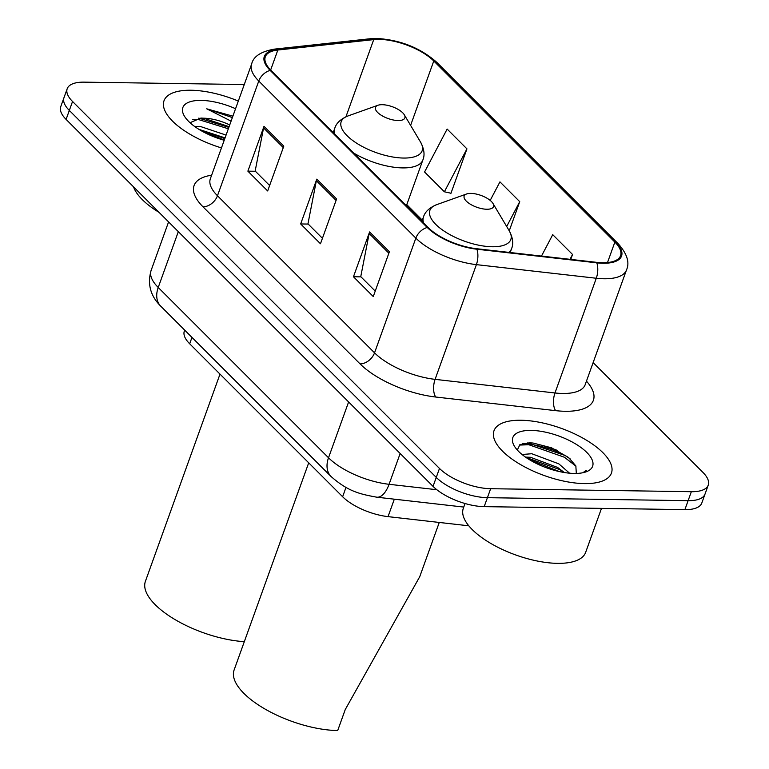 <?xml version="1.0" encoding="UTF-8"?>
<svg xmlns="http://www.w3.org/2000/svg" width="769" height="769" viewBox="0 0 769 769"><rect width="100%" height="100%" fill="white"/><g stroke="black" fill="none" stroke-linecap="round" stroke-linejoin="round"><path stroke-width="1.15" d="M468.792 525.804L388.037 516.633A39.008 15.678 -160.2 0 1 342.628 496.745L189.683 343.791A39.008 15.678 -160.2 0 1 184.339 331.045L184.675 330.103M561.639 453.499A52.013 20.907 19.8 0 0 522.67 443.55M244.273 84.532L84.109 82.148A39.008 15.678 19.8 0 0 67.201 88.733L60.751 106.66A39.008 15.678 19.8 0 0 66.096 119.406L433.034 486.373A39.008 15.678 19.8 0 0 484.191 506.636L684.891 509.626A39.008 15.678 19.8 0 0 701.799 503.041L705.019 494.073A39.008 15.678 19.8 0 1 688.12 500.667A39.008 15.678 19.8 0 0 705.019 494.073L708.249 485.114A39.008 15.678 19.8 0 0 702.904 472.368L593.139 362.593M63.981 97.692A39.008 15.678 19.8 0 0 69.325 110.438L436.254 477.405A39.008 15.678 19.8 0 0 487.411 497.678L688.12 500.667L487.411 497.678A39.008 15.678 19.8 0 1 436.254 477.405L69.325 110.438A39.008 15.678 19.8 0 1 63.981 97.692M191.058 90.242A62.414 25.089 19.8 0 0 164.008 100.777A62.414 25.089 19.8 0 0 221.443 147.917A62.414 25.089 19.8 0 1 164.008 100.777A62.414 25.089 19.8 0 1 191.058 90.242A62.414 25.089 19.8 0 1 238.313 101.066A62.414 25.089 19.8 0 0 191.058 90.242M521.036 420.249A62.414 25.089 19.8 0 0 493.986 430.784A62.414 25.089 19.8 0 0 520.411 464.514A62.414 25.089 19.8 0 0 584.392 483.605A62.414 25.089 19.8 0 0 611.442 473.07A62.414 25.089 19.8 0 0 585.017 439.339A62.414 25.089 19.8 0 0 521.036 420.249A62.414 25.089 19.8 0 0 493.986 430.784A62.414 25.089 19.8 0 0 520.411 464.514A62.414 25.089 19.8 0 0 584.392 483.605A62.414 25.089 19.8 0 0 611.442 473.07A62.414 25.089 19.8 0 0 585.017 439.339A62.414 25.089 19.8 0 0 521.036 420.249M379.204 39.373A41.613 16.726 -160.2 0 1 433.774 60.991L614.864 242.1A41.613 16.726 -160.2 0 1 620.564 255.702A41.613 16.726 -160.2 0 1 596.408 262.316L476.52 248.704A41.613 16.726 -160.2 0 1 428.083 227.489L271.005 70.402A41.613 16.726 -160.2 0 1 265.305 56.81A41.613 16.726 -160.2 0 1 277.849 50.014L373.715 39.613A41.613 16.726 -160.2 0 1 379.204 39.373M378.675 38.854A42.651 17.139 19.8 0 0 373.052 39.094L277.186 49.495A42.651 17.139 19.8 0 0 270.169 70.392L427.247 227.48A42.651 17.139 19.8 0 0 476.895 249.223L596.782 262.835A42.651 17.139 19.8 0 0 615.7 242.12L434.61 61.011A42.651 17.139 19.8 0 0 378.675 38.854M450.192 193.067L450.807 193.682L466.946 148.869L447.145 129.067L424.575 171.987L444.376 191.789L450.97 193.23M67.201 88.733A39.008 15.678 19.8 0 0 72.546 101.479L439.483 468.446A39.008 15.678 19.8 0 0 490.641 488.709L691.341 491.699A39.008 15.678 19.8 0 0 708.249 485.114M283.809 146.139L267.67 190.952L247.878 171.151L264.007 126.337L283.809 146.139M389.393 251.742L373.263 296.555L353.461 276.753L369.601 231.94L389.393 251.742M336.601 198.94L320.471 243.754L300.669 223.952L316.799 179.139L336.601 198.94M570.761 259.403L572.54 254.472L552.738 234.67L541.482 256.077M509.251 230.815L519.738 201.67L499.946 181.869L490.189 200.411M300.669 223.952L308.186 224.067M322.432 238.303L307.956 223.837L316.367 180.696A10.401 7.248 -45 0 1 316.799 179.139M353.461 276.753L360.988 276.869M375.224 291.105L360.757 276.638L369.168 233.497A10.401 7.248 -45 0 1 369.601 231.94M247.878 171.151L255.395 171.266M269.631 185.502L255.164 171.035L263.575 127.904A10.401 7.248 -45 0 1 264.007 126.337M519.738 201.67L506.684 226.499M466.946 148.869L444.376 191.789M572.54 254.472L569.992 259.316M194.855 126.616L200.757 126.606L226.067 135.094M198.931 129.346L225.057 137.891M229.72 124.953A29.395 11.814 19.8 0 0 203.785 118.205L229.095 126.693M235.564 108.717A42.401 17.043 19.8 0 0 201.218 100.403A42.401 17.043 19.8 0 0 184.358 116.052A42.401 17.043 19.8 0 0 224.202 140.266M203.785 118.205L200.92 118.07L190.01 122.704M232.882 116.167L206.726 108.814L231.085 121.137M133.546 186.857A65.019 26.136 19.8 0 0 159.068 212.388M206.726 108.814L232.373 117.57M192.788 119.493L198.45 119.531L228.345 128.769M204.093 132.297L224.308 139.968M198.767 118.118L228.845 127.366M199.902 129.942L224.817 138.574M398.082 120.541A15.601 6.267 19.8 0 0 404.292 114.773A15.601 6.267 19.8 0 0 382.241 104.699A15.601 6.267 19.8 0 0 377.906 105.276A15.601 6.267 19.8 0 0 379.492 114.043A15.601 6.267 19.8 0 0 398.082 120.541M220.001 374.118L145.408 581.316A71.517 28.751 19.8 0 0 173.448 618.632A71.517 28.751 19.8 0 0 244.321 641.663M486.777 209.245A15.601 6.267 19.8 0 0 492.987 203.477A15.601 6.267 19.8 0 0 470.945 193.404A15.601 6.267 19.8 0 0 466.6 193.98A15.601 6.267 19.8 0 0 468.186 202.747A15.601 6.267 19.8 0 0 486.777 209.245M308.705 462.823L234.103 670.02A71.517 28.751 19.8 0 0 264.382 708.672A71.517 28.751 19.8 0 0 337.697 730.55L345.243 709.576L419.749 576.663L439.262 522.449M465.034 503.522L463.313 508.319A65.019 26.136 19.8 0 0 490.833 543.452A65.019 26.136 19.8 0 0 557.477 563.35A65.019 26.136 19.8 0 0 585.651 552.373L601.493 508.386M522.055 454.498L531.773 453.729L558.842 463.861L569.55 473.195M525.506 457.103L530.495 457.286L557.563 467.417L564.35 472.531M576.192 473.444A29.395 11.814 19.8 0 0 576.308 473.166L575.837 465.899L568.608 457.526L551.536 447.808L533.013 443.021L529.341 442.829L519.892 444.684L517.306 450.028M531.196 430.409A42.401 17.043 19.8 0 0 514.336 446.058A42.401 17.043 19.8 0 0 574.232 473.444A42.401 17.043 19.8 0 0 586.026 471.868A42.401 17.043 19.8 0 0 581.71 448.048A42.401 17.043 19.8 0 0 531.196 430.409M583.575 472.579L586.449 470.301L582.806 472.752M519.306 445.068L528.841 444.742L564.398 457.238L575.991 466.206M529.63 459.795L559.505 471.608M527.745 442.848L565.042 455.459L570.271 458.958M525.833 457.334L559.919 469.686L564.215 472.512M191.981 337.408L189.683 343.791M346.002 487.373L342.628 496.745M394.324 499.187L388.037 516.633M66.096 119.406L72.546 101.479M684.891 509.626L691.341 491.699M484.191 506.636L490.641 488.709M433.034 486.373L439.483 468.446M160.74 306.168A26.011 18.11 -45 0 1 158.222 287.471L328.517 457.776A52.013 20.907 19.8 0 0 389.066 484.297A26.011 12.083 96.5 0 1 376.762 497.187C360.344 494.159 348.203 491.67 331.035 476.482L160.74 306.168C150.455 296.007 147.244 284.107 151.099 270.477A52.013 20.907 19.8 0 0 158.222 287.471L178.321 231.642M436.821 489.718L389.066 484.297L400.159 453.499M331.035 476.482A26.011 18.11 -45 0 1 328.517 457.776L348.617 401.956M433.774 60.991L410.598 125.376M586.459 381.145A65.019 26.136 -160.2 0 1 565.205 411.28A65.019 26.136 -160.2 0 1 555.631 410.646L435.744 397.025A65.019 26.136 -160.2 0 1 360.055 363.891L202.987 206.803A65.019 26.136 -160.2 0 1 211.629 175.207M596.782 262.835A13.006 6.046 96.5 0 1 596.283 278.253L554.978 392.969A52.013 20.907 19.8 0 0 562.639 393.478A52.013 20.907 19.8 0 0 585.18 384.692L585.007 385.144M615.7 242.12A13.006 9.055 -45 0 1 618.103 243.629L437.013 62.529C420.508 47.957 400.447 39.93 376.848 38.45L370.11 38.748A13.006 9.19 83.8 0 1 373.052 39.094M427.247 227.48A13.006 9.055 135 0 0 415.846 238.121L258.769 81.033A13.006 9.055 -45 0 1 270.169 70.392M476.895 249.223A13.006 6.046 96.5 0 1 476.396 264.632A52.013 20.907 -160.2 0 1 415.846 238.121L374.541 352.836A52.013 20.907 19.8 0 0 435.091 379.357L554.978 392.969A13.006 6.046 -83.5 0 0 555.631 410.646M370.11 38.748L274.235 49.149A13.006 9.19 83.8 0 1 277.186 49.495M202.987 206.803A13.006 9.055 -45 0 0 217.473 195.749L258.769 81.033A52.013 20.907 -160.2 0 1 251.646 64.038L210.35 178.754A52.013 20.907 19.8 0 0 217.473 195.749L374.541 352.836A13.006 9.055 -45 0 1 360.055 363.891M618.103 243.629C627.091 253.712 629.888 262.498 626.485 269.977A52.013 20.907 -160.2 0 1 596.283 278.253L476.396 264.632L435.091 379.357A13.006 6.046 -83.5 0 0 435.744 397.025M437.013 62.529A13.006 9.055 135 0 0 434.61 61.011M614.864 242.1L607.51 262.546M422.316 220.184L406.782 204.65M373.715 39.613L345.944 116.773M277.849 50.014L270.64 70.037M336.072 200.411L316.367 180.696M283.28 147.61L263.575 127.904M388.874 253.212L369.168 233.497M333.208 132.614L334.765 128.288C336.284 123.146 340.657 119.051 347.876 115.994A43.006 17.283 19.8 0 0 352.26 140.16A43.006 17.283 19.8 0 0 403.494 158.049A43.006 17.283 19.8 0 0 420.595 142.169L404.292 114.773M353.586 152.993A46.813 18.812 19.8 0 0 402.572 167.902A46.813 18.812 19.8 0 0 422.854 160C424.969 155.078 424.209 149.128 420.595 142.169M334.765 128.288A46.813 18.812 19.8 0 0 334.861 134.267M421.912 221.318L423.469 216.993C424.988 211.85 429.352 207.755 436.581 204.698A43.006 17.283 19.8 0 0 440.954 228.864A43.006 17.283 19.8 0 0 492.189 246.753A43.006 17.283 19.8 0 0 509.289 230.883L492.987 203.477M508.886 252.376A46.813 18.812 19.8 0 0 511.558 248.704C513.663 243.783 512.904 237.832 509.289 230.883M423.469 216.993A46.813 18.812 19.8 0 0 423.565 222.972M557.198 450.355A52.013 20.907 19.8 0 0 544.356 446.078M151.099 270.477L168.584 221.905M463.755 507.069L376.762 497.187M274.235 49.149C260.874 51.552 253.347 56.522 251.646 64.038M626.485 269.977L585.18 384.692M406.378 205.784L422.854 160M377.906 105.276L347.876 115.994M510.183 252.53L511.558 248.704M466.6 193.98L436.581 204.698"/></g></svg>
